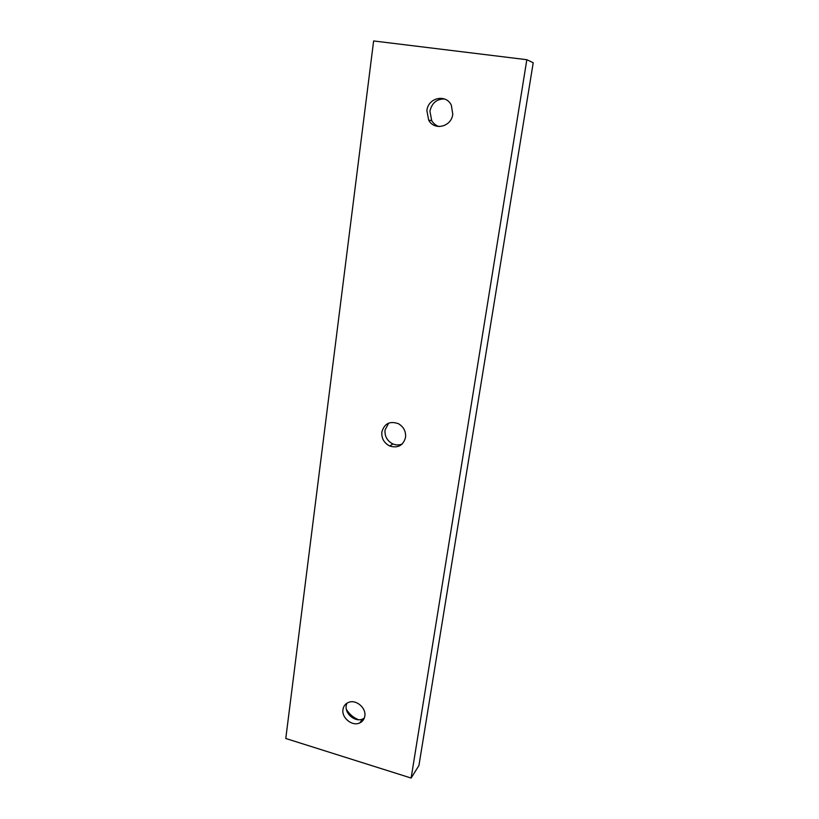 <?xml version="1.0" encoding="UTF-8"?>
<svg xmlns="http://www.w3.org/2000/svg" width="819" height="819" viewBox="0 0 819 819"><rect width="100%" height="100%" fill="white"/><g stroke="black" fill="none" stroke-linecap="round" stroke-linejoin="round"><path stroke-width="1.23" d="M342.977 709.479C343.56 705.988 345.464 703.613 348.689 702.344C356.122 699.252 366.38 707.974 364.813 716.093C364.26 719.338 362.541 721.631 359.654 722.962C352.221 726.607 341.41 717.833 342.977 709.479M364.291 718.109L362.786 718.949C355.405 722.583 344.666 713.881 346.232 705.579L346.867 703.245M381.849 432.043C384.357 423.474 389.895 420.71 398.484 423.73C403.685 426.873 406.04 431.429 405.548 437.397C403.214 445.536 397.942 448.413 389.752 446.027C384.039 443.059 381.408 438.39 381.849 432.043M402.283 443.939C399.232 445.27 396.089 445.27 392.864 443.929C387.203 440.98 384.592 436.353 385.032 430.047L388.708 423.095M426.883 110.616C428.091 97.666 446.027 93.601 451.341 105.241L452.774 114.22C451.443 126.904 434.275 130.999 428.675 120.127L426.883 110.616M439.076 126.546C435.923 125.583 433.466 123.618 431.705 120.649L429.924 111.22C431.828 103.01 436.681 98.925 444.482 98.976M346.386 709.367C349.314 714.178 353.358 717.628 358.497 719.727M361.455 720.648L362.582 720.884M526.832 59.705L533.22 62.735L418.929 765.519L411.128 778.05L526.832 59.705L373.628 40.95L285.78 738.492L411.128 778.05M428.675 120.127L431.705 120.649M389.752 446.027L392.864 443.929M359.654 722.962L362.786 718.949"/></g></svg>
